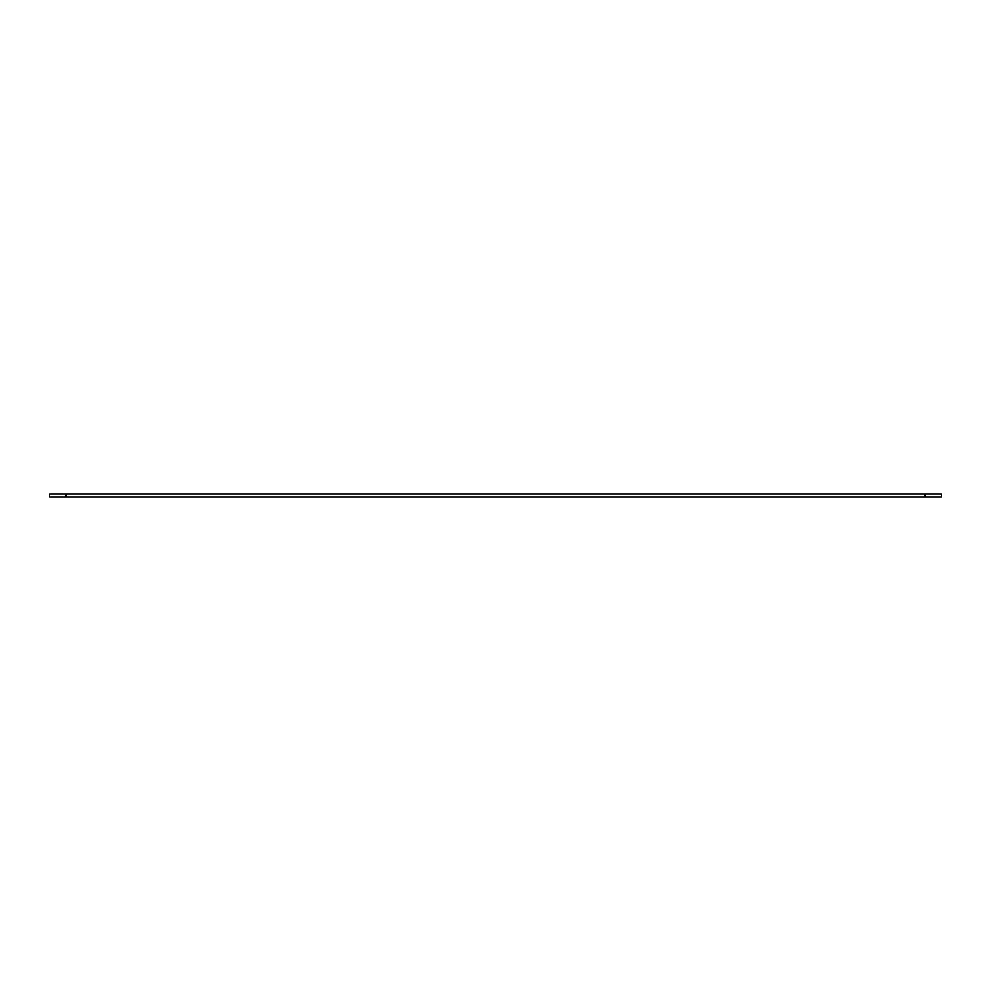 <?xml version="1.0" encoding="UTF-8"?>
<svg xmlns="http://www.w3.org/2000/svg" width="991" height="991" viewBox="0 0 991 991"><rect width="100%" height="100%" fill="white"/><g stroke="black" fill="none" stroke-linecap="round" stroke-linejoin="round"><path stroke-width="1.49" d="M924.937 493.914L941.45 493.914L941.45 497.086L49.55 497.086L49.55 493.914L924.937 493.914L924.937 497.086M66.063 497.086L66.063 493.914"/></g></svg>
